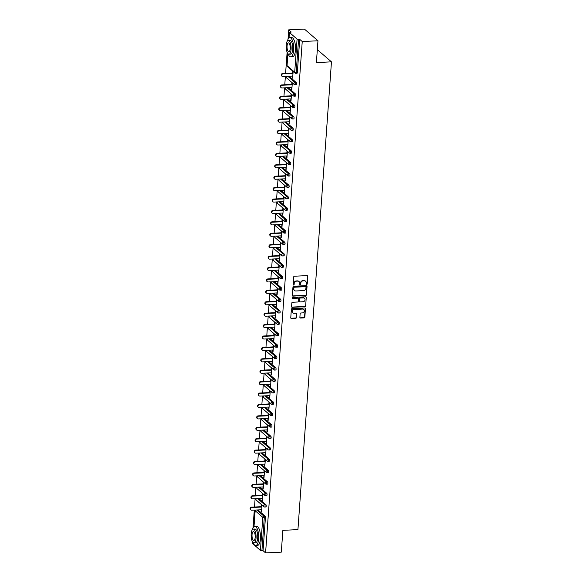 <?xml version="1.0" encoding="UTF-8"?>
<svg xmlns="http://www.w3.org/2000/svg" width="582" height="582" viewBox="0 0 582 582"><rect width="100%" height="100%" fill="white"/><g stroke="black" fill="none" stroke-linecap="round" stroke-linejoin="round"><path stroke-width="0.87" d="M306.699 284.452A0.531 0.466 130.8 0 0 307.223 283.929L307.769 276.297A0.757 0.669 130.8 0 0 307.121 275.613L294.441 276.224A0.757 0.669 130.8 0 0 293.684 276.974L293.139 284.605A0.531 0.466 130.8 0 0 294.121 284.562L294.194 283.572A2.415 2.139 130.8 0 1 296.609 281.164L297.671 281.113A2.415 2.139 130.8 0 1 299.759 283.303L299.686 284.292A0.531 0.466 130.8 0 0 300.145 284.773A0.531 0.466 130.8 0 0 300.676 284.242L300.741 283.259A2.415 2.139 130.8 0 1 303.164 280.851L304.219 280.8A2.415 2.139 130.8 0 1 306.307 282.99L306.241 283.98A0.531 0.466 130.8 0 0 306.699 284.452M306.278 284.205A0.531 0.466 130.8 0 0 306.954 283.696L307.5 276.064A0.757 0.669 130.8 0 0 307.405 275.664M293.175 284.838A0.531 0.466 130.8 0 0 293.852 284.329L294.194 283.572M299.73 284.518A0.531 0.466 130.8 0 0 300.407 284.009L300.741 283.259M299.883 317.365A0.757 0.669 130.8 0 0 300.53 318.048L304.088 317.874A0.757 0.669 130.8 0 0 304.844 317.125L305.455 308.649A0.757 0.669 130.8 0 0 304.801 307.965L292.12 308.576A0.757 0.669 130.8 0 0 291.364 309.326L290.76 317.801A0.757 0.669 130.8 0 0 291.407 318.485L295.707 318.281A0.757 0.669 130.8 0 0 296.464 317.525L296.725 313.902A0.757 0.669 130.8 0 0 296.071 313.218L293.939 313.32A2.015 1.79 130.8 0 1 294.216 309.478L302.56 309.071A2.015 1.79 130.8 0 1 302.284 312.912L300.894 312.985A0.757 0.669 130.8 0 0 300.137 313.734L299.883 317.365M287.908 53.646L287.05 65.635L294.703 72.248L297.082 39.103L289.429 32.497L291.247 32.039L288.716 29.857L304.43 29.1L317.954 40.776L316.397 62.58L331.464 61.852L297.933 529.62L282.867 530.34L281.302 552.143L265.581 552.9L302.24 41.533L299.708 39.35L298.566 39.401L296.187 72.546L297.337 72.488L299.708 39.35M317.954 40.776L302.24 41.533M305.688 295.54A0.757 0.669 130.8 0 0 306.445 294.79L307.056 286.315A0.757 0.669 130.8 0 0 306.401 285.631L293.721 286.242A0.757 0.669 130.8 0 0 292.964 286.991L292.36 295.467A0.757 0.669 130.8 0 0 293.008 296.151L305.419 295.307A0.757 0.669 130.8 0 0 306.176 294.557L306.787 286.082A0.757 0.669 130.8 0 0 306.692 285.682M306.256 297.482L305.645 305.957A0.757 0.669 130.8 0 1 304.888 306.707L292.208 307.318A0.757 0.669 130.8 0 1 291.56 306.634L291.815 303.011A0.757 0.669 130.8 0 1 292.571 302.254L297.715 302.007A0.757 0.669 130.8 0 0 298.471 301.258L298.646 298.85A0.757 0.669 130.8 0 0 297.991 298.166L292.637 298.428A0.531 0.466 130.8 0 1 292.71 297.417L305.601 296.798A0.757 0.669 130.8 0 1 306.256 297.482L305.645 305.957M331.464 61.852L317.939 50.176L317.277 50.205M297.082 39.103L298.566 39.401M265.581 552.9L263.057 550.717L260.423 550.47L252.792 543.61M252.312 541.442L252.086 540.925M253.01 527.976L254.29 510.101M254.516 507.024L255.112 498.687M255.331 495.609L255.927 487.279M256.145 484.202L256.749 475.865M256.968 472.788L257.564 464.451M257.782 461.373L258.379 453.036M258.604 449.959L259.201 441.629M259.419 438.552L260.016 430.214M260.241 427.137L260.838 418.8M261.056 415.723L261.653 407.393M261.878 404.308L262.475 395.978M262.693 392.901L263.29 384.564M263.508 381.486L264.112 373.149M264.33 370.072L264.926 361.742M265.145 358.665L265.748 350.328M265.967 347.25L266.563 338.913M266.782 335.836L267.378 327.499M267.604 324.421L268.2 316.091M268.418 313.014L269.015 304.677M269.24 301.6L269.837 293.263M270.055 290.185L270.652 281.855M270.877 278.771L271.474 270.441M271.692 267.364L272.289 259.026M272.507 255.949L273.111 247.612M273.329 244.535L273.926 236.205M274.144 233.127L274.74 224.79M274.966 221.713L275.562 213.376M275.781 210.298L276.377 201.961M276.603 198.884L277.199 190.554M277.418 187.477L278.014 179.14M278.24 176.062L278.836 167.725M279.054 164.648L279.651 156.318M279.869 153.233L280.473 144.903M280.691 141.826L281.288 133.489M281.506 130.412L282.103 122.075M282.328 118.997L282.925 110.667M283.143 107.59L283.74 99.253M283.965 96.175L284.562 87.838M284.78 84.761L285.376 76.424M285.602 73.347L287.115 52.242M288.039 39.285L288.716 29.857M292.368 76.089L292.244 77.843L292.673 77.821M292.244 77.843L292.644 78.192L293.132 71.433M292.724 71.077L292.586 73.012M257.921 509.927L265.101 516.132A1.149 0.407 87.2 0 1 265.428 517.58L264.286 517.631L261.907 550.768M263.057 550.717L265.428 517.58M297.337 72.488A1.149 0.407 87.2 0 1 296.987 73.288A1.149 0.407 87.2 0 1 296.849 73.237M258.735 498.512L265.923 504.718A1.149 0.407 87.2 0 1 266.25 506.165A1.149 0.407 87.2 0 1 265.901 506.966A1.149 0.407 87.2 0 1 265.763 506.907M259.557 487.105L266.738 493.303A1.149 0.407 87.2 0 1 267.065 494.751A1.149 0.407 87.2 0 1 266.716 495.551A1.149 0.407 87.2 0 1 266.585 495.5M260.372 475.69L267.56 481.889A1.149 0.407 87.2 0 1 267.887 483.336A1.149 0.407 87.2 0 1 267.538 484.144A1.149 0.407 87.2 0 1 267.4 484.086M261.194 464.276L268.375 470.482A1.149 0.407 87.2 0 1 268.702 471.929A1.149 0.407 87.2 0 1 268.353 472.729A1.149 0.407 87.2 0 1 268.222 472.671M262.009 452.861L269.197 459.067A1.149 0.407 87.2 0 1 269.524 460.515A1.149 0.407 87.2 0 1 269.168 461.315A1.149 0.407 87.2 0 1 269.037 461.264M262.831 441.454L270.012 447.653A1.149 0.407 87.2 0 1 270.339 449.1A1.149 0.407 87.2 0 1 269.99 449.901A1.149 0.407 87.2 0 1 269.852 449.85M263.646 430.04L270.834 436.238A1.149 0.407 87.2 0 1 271.161 437.686A1.149 0.407 87.2 0 1 270.805 438.493A1.149 0.407 87.2 0 1 270.674 438.435M264.468 418.625L271.649 424.831A1.149 0.407 87.2 0 1 271.976 426.279A1.149 0.407 87.2 0 1 271.627 427.079A1.149 0.407 87.2 0 1 271.488 427.021M265.283 407.211L272.463 413.416A1.149 0.407 87.2 0 1 272.791 414.864A1.149 0.407 87.2 0 1 272.441 415.664A1.149 0.407 87.2 0 1 272.311 415.613M266.105 395.804L273.285 402.002A1.149 0.407 87.2 0 1 273.613 403.45A1.149 0.407 87.2 0 1 273.264 404.25A1.149 0.407 87.2 0 1 273.125 404.199M266.92 384.389L274.1 390.595A1.149 0.407 87.2 0 1 274.428 392.042A1.149 0.407 87.2 0 1 274.078 392.843A1.149 0.407 87.2 0 1 273.947 392.785M267.735 372.975L274.922 379.18A1.149 0.407 87.2 0 1 275.25 380.628A1.149 0.407 87.2 0 1 274.9 381.428A1.149 0.407 87.2 0 1 274.762 381.37M268.557 361.567L275.737 367.766A1.149 0.407 87.2 0 1 276.064 369.214A1.149 0.407 87.2 0 1 275.715 370.014A1.149 0.407 87.2 0 1 275.584 369.963M269.371 350.153L276.559 356.351A1.149 0.407 87.2 0 1 276.887 357.799A1.149 0.407 87.2 0 1 276.537 358.607A1.149 0.407 87.2 0 1 276.399 358.548M270.193 338.739L277.374 344.944A1.149 0.407 87.2 0 1 277.701 346.392A1.149 0.407 87.2 0 1 277.352 347.192A1.149 0.407 87.2 0 1 277.221 347.134M271.008 327.324L278.196 333.53A1.149 0.407 87.2 0 1 278.523 334.977A1.149 0.407 87.2 0 1 278.167 335.778A1.149 0.407 87.2 0 1 278.036 335.727M271.83 315.917L279.011 322.115A1.149 0.407 87.2 0 1 279.338 323.563A1.149 0.407 87.2 0 1 278.989 324.363A1.149 0.407 87.2 0 1 278.851 324.312M272.645 304.502L279.826 310.701A1.149 0.407 87.2 0 1 280.153 312.148A1.149 0.407 87.2 0 1 279.804 312.956A1.149 0.407 87.2 0 1 279.673 312.898M273.467 293.088L280.648 299.293A1.149 0.407 87.2 0 1 280.975 300.741A1.149 0.407 87.2 0 1 280.626 301.541A1.149 0.407 87.2 0 1 280.488 301.483M274.282 281.673L281.462 287.879A1.149 0.407 87.2 0 1 281.79 289.327A1.149 0.407 87.2 0 1 281.441 290.127A1.149 0.407 87.2 0 1 281.31 290.076M275.097 270.266L282.285 276.465A1.149 0.407 87.2 0 1 282.612 277.912A1.149 0.407 87.2 0 1 282.263 278.713A1.149 0.407 87.2 0 1 282.125 278.662M275.919 258.852L283.099 265.057A1.149 0.407 87.2 0 1 283.427 266.505A1.149 0.407 87.2 0 1 283.078 267.305A1.149 0.407 87.2 0 1 282.947 267.247M276.734 247.437L283.921 253.643A1.149 0.407 87.2 0 1 284.249 255.091A1.149 0.407 87.2 0 1 283.9 255.891A1.149 0.407 87.2 0 1 283.761 255.84M277.556 236.03L284.736 242.228A1.149 0.407 87.2 0 1 285.064 243.676A1.149 0.407 87.2 0 1 284.714 244.476A1.149 0.407 87.2 0 1 284.583 244.425M278.371 224.616L285.558 230.814A1.149 0.407 87.2 0 1 285.886 232.262A1.149 0.407 87.2 0 1 285.529 233.069A1.149 0.407 87.2 0 1 285.398 233.011M279.193 213.201L286.373 219.407A1.149 0.407 87.2 0 1 286.7 220.854A1.149 0.407 87.2 0 1 286.351 221.655A1.149 0.407 87.2 0 1 286.213 221.597M280.007 201.787L287.195 207.992A1.149 0.407 87.2 0 1 287.515 209.44A1.149 0.407 87.2 0 1 287.166 210.24A1.149 0.407 87.2 0 1 287.035 210.189M280.83 190.379L288.01 196.578A1.149 0.407 87.2 0 1 288.337 198.025A1.149 0.407 87.2 0 1 287.988 198.826A1.149 0.407 87.2 0 1 287.85 198.775M281.644 178.965L288.825 185.163A1.149 0.407 87.2 0 1 289.152 186.611A1.149 0.407 87.2 0 1 288.803 187.419A1.149 0.407 87.2 0 1 288.672 187.36M282.459 167.551L289.647 173.756A1.149 0.407 87.2 0 1 289.974 175.204A1.149 0.407 87.2 0 1 289.625 176.004A1.149 0.407 87.2 0 1 289.487 175.946M283.281 156.136L290.462 162.342A1.149 0.407 87.2 0 1 290.789 163.789A1.149 0.407 87.2 0 1 290.44 164.59A1.149 0.407 87.2 0 1 290.309 164.539M284.096 144.729L291.284 150.927A1.149 0.407 87.2 0 1 291.611 152.375A1.149 0.407 87.2 0 1 291.262 153.175A1.149 0.407 87.2 0 1 291.124 153.124M284.918 133.314L292.099 139.52A1.149 0.407 87.2 0 1 292.426 140.968A1.149 0.407 87.2 0 1 292.077 141.768A1.149 0.407 87.2 0 1 291.946 141.71M285.733 121.9L292.921 128.105A1.149 0.407 87.2 0 1 293.248 129.553A1.149 0.407 87.2 0 1 292.892 130.353A1.149 0.407 87.2 0 1 292.761 130.303M286.555 110.493L293.735 116.691A1.149 0.407 87.2 0 1 294.063 118.139A1.149 0.407 87.2 0 1 293.714 118.939A1.149 0.407 87.2 0 1 293.575 118.888M287.37 99.078L294.557 105.277A1.149 0.407 87.2 0 1 294.885 106.724A1.149 0.407 87.2 0 1 294.528 107.532A1.149 0.407 87.2 0 1 294.397 107.474M288.192 87.664L295.372 93.869A1.149 0.407 87.2 0 1 295.7 95.317A1.149 0.407 87.2 0 1 295.35 96.117A1.149 0.407 87.2 0 1 295.212 96.059M289.007 76.249L296.187 82.455A1.149 0.407 87.2 0 1 296.514 83.903A1.149 0.407 87.2 0 1 296.165 84.703A1.149 0.407 87.2 0 1 296.034 84.652M291.546 87.504L291.829 89.606L292.317 82.84M291.909 82.491L291.771 84.426M290.731 98.918L291.015 101.013L291.495 94.255M291.087 93.906L290.949 95.841M289.916 110.325L290.192 112.428L290.68 105.669M290.273 105.32L290.134 107.248M289.094 121.74L289.378 123.842L289.858 117.077M289.458 116.727L289.312 118.663M288.279 133.154L288.556 135.257L289.043 128.491M288.636 128.142L288.497 130.077M287.457 144.569L287.741 146.664L288.221 139.906M287.821 139.556L287.683 141.484M286.642 155.976L286.919 158.078L287.406 151.32M286.999 150.971L286.861 152.899M285.82 167.39L286.104 169.493L286.584 162.727M286.184 162.378L286.046 164.313M285.005 178.805L285.282 180.9L285.769 174.142M285.362 173.792L285.224 175.728M284.183 190.212L284.467 192.315L284.954 185.556M284.547 185.207L284.409 187.135M283.369 201.627L283.652 203.729L284.132 196.971M283.725 196.614L283.587 198.549M282.554 213.041L282.83 215.144L283.318 208.378M282.91 208.029L282.772 209.964M281.732 224.456L282.015 226.551L282.496 219.792M282.088 219.443L281.95 221.378M280.917 235.863L281.193 237.965L281.681 231.207M281.273 230.858L281.135 232.785M280.095 247.277L280.378 249.38L280.859 242.614M280.459 242.265L280.32 244.2M279.28 258.692L279.556 260.794L280.044 254.028M279.636 253.679L279.498 255.614M278.458 270.106L278.742 272.201L279.222 265.443M278.822 265.094L278.683 267.022M277.643 281.513L277.92 283.616L278.407 276.857M278 276.508L277.861 278.436M276.821 292.928L277.105 295.03L277.592 288.265M277.185 287.915L277.047 289.851M276.006 304.342L276.283 306.438L276.77 299.679M276.363 299.33L276.224 301.265M275.191 315.75L275.468 317.852L275.955 311.094M275.548 310.744L275.41 312.672M274.369 327.164L274.653 329.267L275.133 322.508M274.726 322.152L274.588 324.087M273.555 338.579L273.831 340.681L274.318 333.915M273.911 333.566L273.773 335.501M272.732 349.993L273.016 352.088L273.496 345.33M273.096 344.981L272.958 346.916M271.918 361.4L272.194 363.503L272.682 356.744M272.274 356.395L272.136 358.323M271.096 372.815L271.379 374.917L271.859 368.151M271.459 367.802L271.321 369.737M270.281 384.229L270.557 386.332L271.045 379.566M270.637 379.217L270.499 381.152M269.459 395.644L269.742 397.739L270.23 390.98M269.822 390.631L269.684 392.559M268.644 407.051L268.92 409.153L269.408 402.395M269 402.046L268.862 403.973M267.822 418.465L268.106 420.568L268.593 413.802M268.186 413.453L268.047 415.388M267.007 429.88L267.291 431.975L267.771 425.216M267.364 424.867L267.225 426.802M266.192 441.287L266.469 443.389L266.956 436.631M266.549 436.282L266.411 438.21M265.37 452.701L265.654 454.804L266.134 448.045M265.734 447.689L265.588 449.624M264.555 464.116L264.832 466.218L265.319 459.453M264.912 459.103L264.774 461.039M263.733 475.53L264.017 477.626L264.497 470.867M264.097 470.518L263.959 472.453M262.918 486.938L263.195 489.04L263.682 482.282M263.275 481.932L263.137 483.86M262.096 498.352L262.38 500.455L262.86 493.689M262.46 493.34L262.322 495.275M261.282 509.767L261.558 511.869L262.046 505.103M261.638 504.754L261.5 506.689M291.422 89.257L291.858 89.235M290.607 100.664L291.036 100.642M289.785 112.079L290.222 112.057M288.97 123.493L289.4 123.471M288.148 134.9L288.585 134.886M287.333 146.315L287.763 146.293M286.519 157.729L286.948 157.707M285.697 169.144L286.133 169.122M284.882 180.551L285.311 180.529M284.06 191.965L284.496 191.944M283.245 203.38L283.674 203.358M282.423 214.794L282.859 214.773M281.608 226.202L282.037 226.18M280.786 237.616L281.222 237.594M279.971 249.031L280.4 249.009M279.156 260.438L279.586 260.423M278.334 271.852L278.763 271.83M277.519 283.267L277.949 283.245M276.697 294.681L277.134 294.659M275.883 306.088L276.312 306.067M275.06 317.503L275.497 317.481M274.246 328.917L274.675 328.895M273.424 340.325L273.86 340.31M272.609 351.739L273.038 351.717M271.787 363.153L272.223 363.132M270.972 374.568L271.401 374.546M270.157 385.975L270.586 385.961M269.335 397.39L269.772 397.368M268.52 408.804L268.949 408.782M267.698 420.219L268.135 420.197M266.883 431.626L267.313 431.604M266.061 443.04L266.498 443.018M265.247 454.455L265.676 454.433M264.424 465.862L264.861 465.847M263.61 477.276L264.039 477.255M262.795 488.691L263.224 488.669M261.973 500.105L262.409 500.084M261.158 511.513L261.587 511.498M305.492 281.157A2.415 2.139 130.8 0 0 303.95 280.568L304.219 280.8M300.472 283.027A2.415 2.139 130.8 0 1 302.895 280.619L303.95 280.568M298.944 281.477A2.415 2.139 130.8 0 0 297.402 280.88L297.671 281.113M293.925 283.339A2.415 2.139 130.8 0 1 296.34 280.931L297.402 280.88M292.455 295.867A0.757 0.669 130.8 0 0 292.739 295.918L305.419 295.307M306.008 287.152A0.531 0.466 130.8 0 0 305.557 286.671L294.427 287.21A0.531 0.466 130.8 0 0 293.895 287.734L293.823 288.781A2.415 2.139 130.8 0 0 295.911 290.971L303.52 290.6A2.415 2.139 130.8 0 0 305.936 288.192L306.008 287.152M305.703 286.693A0.531 0.466 130.8 0 0 305.281 286.439L305.557 286.671M294.368 290.374A2.415 2.139 130.8 0 1 293.554 288.541L293.626 287.501A0.531 0.466 130.8 0 1 294.15 286.977L305.281 286.439M291.655 307.034A0.757 0.669 130.8 0 0 291.938 307.085L304.619 306.474A0.757 0.669 130.8 0 0 305.375 305.725M298.282 298.217A0.757 0.669 130.8 0 0 297.722 297.933L292.637 298.428M303.055 301.752A2.015 1.79 130.8 0 0 303.324 297.911L300.385 298.049A0.757 0.669 130.8 0 0 299.628 298.806L299.461 301.207A0.757 0.669 130.8 0 0 300.108 301.891L303.055 301.752M304.364 298.195A2.015 1.79 130.8 0 0 303.055 297.678L303.324 297.911M299.555 301.607A0.757 0.669 130.8 0 1 299.184 300.974L299.359 298.573A0.757 0.669 130.8 0 1 300.116 297.817L303.055 297.678M305.987 297.249A0.757 0.669 130.8 0 0 305.892 296.849M303.6 309.355A2.015 1.79 130.8 0 0 302.291 308.838L302.56 309.071M292.63 312.803A2.015 1.79 130.8 0 1 293.946 309.246L302.291 308.838M290.855 318.201A0.757 0.669 130.8 0 0 291.138 318.252L295.438 318.041A0.757 0.669 130.8 0 0 296.194 317.292L296.449 313.669A0.757 0.669 130.8 0 0 296.362 313.269M299.97 317.757A0.757 0.669 130.8 0 0 300.261 317.808L303.819 317.641A0.757 0.669 130.8 0 0 304.575 316.892L305.179 308.416A0.757 0.669 130.8 0 0 305.092 308.016M282.648 73.492L283.056 73.841A1.419 1.259 130.8 0 0 282.03 76.271L281.623 75.922A1.419 1.259 -49.2 0 1 282.648 73.492L293.022 72.99M282.03 76.271A1.419 1.259 130.8 0 0 282.859 76.548L292.797 76.067M283.056 73.841L292.993 73.361M281.834 84.907L282.234 85.256A1.419 1.259 130.8 0 0 281.208 87.686L280.8 87.336A1.419 1.259 -49.2 0 1 281.834 84.907L292.2 84.405M281.208 87.686A1.419 1.259 130.8 0 0 282.044 87.962L291.982 87.482M282.234 85.256L292.179 84.776M281.011 96.314L281.419 96.663A1.419 1.259 130.8 0 0 280.393 99.093L279.986 98.744A1.419 1.259 -49.2 0 1 281.011 96.314L291.386 95.819M280.393 99.093A1.419 1.259 130.8 0 0 281.222 99.377L291.16 98.896M281.419 96.663L291.356 96.19M280.197 107.728L280.597 108.077A1.419 1.259 130.8 0 0 279.571 110.507L279.171 110.158A1.419 1.259 -49.2 0 1 280.197 107.728L290.563 107.226M279.571 110.507A1.419 1.259 130.8 0 0 280.408 110.784L290.345 110.304M280.597 108.077L290.542 107.597M279.375 119.143L279.782 119.492A1.419 1.259 130.8 0 0 278.756 121.922L278.349 121.573A1.419 1.259 -49.2 0 1 279.375 119.143L289.749 118.641M278.756 121.922A1.419 1.259 130.8 0 0 279.586 122.198L289.53 121.718M279.782 119.492L289.72 119.012M278.56 130.557L278.967 130.906A1.419 1.259 130.8 0 0 277.934 133.336L277.534 132.98A1.419 1.259 -49.2 0 1 278.56 130.557L288.927 130.055M277.934 133.336A1.419 1.259 130.8 0 0 278.771 133.613L288.708 133.132M278.967 130.906L288.905 130.426M288.075 53.828A9.61 3.419 -92.8 0 0 290.753 56.84A9.61 3.419 -92.8 0 0 293.67 50.161A9.61 3.419 -92.8 0 0 289.829 37.648A9.61 3.419 -92.8 0 0 287.45 40.907M290.753 56.84L292.542 56.76A9.61 3.419 -92.8 0 0 295.46 50.074A9.61 3.419 -92.8 0 0 291.618 37.561L289.829 37.648M288.301 40.413L289.952 40.333A6.919 2.459 87.2 0 1 292.724 49.346A6.919 2.459 87.2 0 1 290.622 54.155L288.97 54.235A6.919 2.459 -92.8 0 0 291.073 49.426A6.919 2.459 -92.8 0 0 288.301 40.413A6.919 2.459 -92.8 0 0 286.206 45.221A6.919 2.459 -92.8 0 0 288.97 54.235M290.207 48.677A4.46 1.586 -92.8 0 0 288.425 42.872A4.46 1.586 -92.8 0 0 287.072 45.971A4.46 1.586 -92.8 0 0 288.854 51.776A4.46 1.586 -92.8 0 0 290.207 48.677M253.046 542.511A9.61 3.419 -92.8 0 0 255.724 545.53A9.61 3.419 -92.8 0 0 258.641 538.852A9.61 3.419 -92.8 0 0 254.792 526.339A9.61 3.419 -92.8 0 0 252.421 529.598M255.724 545.53L257.513 545.443A9.61 3.419 -92.8 0 0 260.43 538.765A9.61 3.419 -92.8 0 0 256.589 526.252L254.792 526.339M253.272 529.103L254.923 529.023A6.919 2.459 87.2 0 1 257.695 538.037A6.919 2.459 87.2 0 1 255.593 542.846L253.941 542.926A6.919 2.459 -92.8 0 0 256.044 538.117A6.919 2.459 -92.8 0 0 253.272 529.103A6.919 2.459 -92.8 0 0 251.177 533.912A6.919 2.459 -92.8 0 0 253.941 542.926M255.178 537.368A4.46 1.586 -92.8 0 0 253.396 531.562A4.46 1.586 -92.8 0 0 252.042 534.662A4.46 1.586 -92.8 0 0 253.825 540.467A4.46 1.586 -92.8 0 0 255.178 537.368M277.738 141.964L278.145 142.314A1.419 1.259 130.8 0 0 277.119 144.743L276.712 144.394A1.419 1.259 -49.2 0 1 277.738 141.964L288.112 141.47M277.119 144.743A1.419 1.259 130.8 0 0 277.949 145.02L287.894 144.547M278.145 142.314L288.083 141.841M276.923 153.379L277.33 153.728A1.419 1.259 130.8 0 0 276.305 156.158L275.897 155.809A1.419 1.259 -49.2 0 1 276.923 153.379L287.297 152.877M276.305 156.158A1.419 1.259 130.8 0 0 277.134 156.434L287.072 155.954M277.33 153.728L287.268 153.248M276.101 164.793L276.508 165.143A1.419 1.259 130.8 0 0 275.482 167.572L275.075 167.223A1.419 1.259 -49.2 0 1 276.101 164.793L286.475 164.291M275.482 167.572A1.419 1.259 130.8 0 0 276.319 167.849L286.257 167.369M276.508 165.143L286.446 164.662M275.286 176.201L275.693 176.557A1.419 1.259 130.8 0 0 274.668 178.987L274.26 178.63A1.419 1.259 -49.2 0 1 275.286 176.201L285.66 175.706M274.668 178.987A1.419 1.259 130.8 0 0 275.497 179.263L285.435 178.783M275.693 176.557L285.631 176.077M274.471 187.615L274.871 187.964A1.419 1.259 130.8 0 0 273.846 190.394L273.438 190.045A1.419 1.259 -49.2 0 1 274.471 187.615L284.838 187.113M273.846 190.394A1.419 1.259 130.8 0 0 274.682 190.67L284.62 190.198M274.871 187.964L284.816 187.491M273.649 199.029L274.057 199.379A1.419 1.259 130.8 0 0 273.031 201.808L272.623 201.459A1.419 1.259 -49.2 0 1 273.649 199.029L284.023 198.527M273.031 201.808A1.419 1.259 130.8 0 0 273.86 202.085L283.798 201.605M274.057 199.379L283.994 198.898M272.834 210.444L273.234 210.793A1.419 1.259 130.8 0 0 272.209 213.223L271.809 212.874A1.419 1.259 -49.2 0 1 272.834 210.444L283.201 209.942M272.209 213.223A1.419 1.259 130.8 0 0 273.045 213.499L282.983 213.019M273.234 210.793L283.179 210.313M272.012 221.851L272.42 222.2A1.419 1.259 130.8 0 0 271.394 224.63L270.986 224.281A1.419 1.259 -49.2 0 1 272.012 221.851L282.386 221.356M271.394 224.63A1.419 1.259 130.8 0 0 272.223 224.914L282.168 224.434M272.42 222.2L282.357 221.727M271.197 233.266L271.605 233.615A1.419 1.259 130.8 0 0 270.572 236.045L270.172 235.695A1.419 1.259 -49.2 0 1 271.197 233.266L281.564 232.764M270.572 236.045A1.419 1.259 130.8 0 0 271.408 236.321L281.346 235.841M271.605 233.615L281.543 233.135M270.375 244.68L270.783 245.029A1.419 1.259 130.8 0 0 269.757 247.459L269.35 247.11A1.419 1.259 -49.2 0 1 270.375 244.68L280.75 244.178M269.757 247.459A1.419 1.259 130.8 0 0 270.586 247.736L280.531 247.255M270.783 245.029L280.72 244.549M269.561 256.087L269.968 256.444A1.419 1.259 130.8 0 0 268.942 258.874L268.535 258.517A1.419 1.259 -49.2 0 1 269.561 256.087L279.935 255.593M268.942 258.874A1.419 1.259 130.8 0 0 269.772 259.15L279.709 258.67M269.968 256.444L279.906 255.964M268.738 267.502L269.146 267.851A1.419 1.259 130.8 0 0 268.12 270.281L267.713 269.932A1.419 1.259 -49.2 0 1 268.738 267.502L279.113 267.007M268.12 270.281A1.419 1.259 130.8 0 0 268.949 270.557L278.894 270.084M269.146 267.851L279.084 267.378M267.924 278.916L268.331 279.265A1.419 1.259 130.8 0 0 267.305 281.695L266.898 281.346A1.419 1.259 -49.2 0 1 267.924 278.916L278.298 278.414M267.305 281.695A1.419 1.259 130.8 0 0 268.135 281.972L278.072 281.492M268.331 279.265L278.269 278.785M267.109 290.331L267.509 290.68A1.419 1.259 130.8 0 0 266.483 293.11L266.076 292.761A1.419 1.259 -49.2 0 1 267.109 290.331L277.476 289.829M266.483 293.11A1.419 1.259 130.8 0 0 267.32 293.386L277.258 292.906M267.509 290.68L277.454 290.2M266.287 301.738L266.694 302.094A1.419 1.259 130.8 0 0 265.668 304.524L265.261 304.168A1.419 1.259 -49.2 0 1 266.287 301.738L276.661 301.243M265.668 304.524A1.419 1.259 130.8 0 0 266.498 304.801L276.435 304.321M266.694 302.094L276.632 301.614M265.472 313.152L265.872 313.502A1.419 1.259 130.8 0 0 264.846 315.931L264.446 315.582A1.419 1.259 -49.2 0 1 265.472 313.152L275.839 312.65M264.846 315.931A1.419 1.259 130.8 0 0 265.683 316.208L275.621 315.735M265.872 313.502L275.817 313.029M264.65 324.567L265.057 324.916A1.419 1.259 130.8 0 0 264.032 327.346L263.624 326.997A1.419 1.259 -49.2 0 1 264.65 324.567L275.024 324.065M264.032 327.346A1.419 1.259 130.8 0 0 264.861 327.622L274.799 327.142M265.057 324.916L274.995 324.436M263.835 335.981L264.235 336.331A1.419 1.259 130.8 0 0 263.21 338.76L262.809 338.411A1.419 1.259 -49.2 0 1 263.835 335.981L274.202 335.479M263.21 338.76A1.419 1.259 130.8 0 0 264.046 339.037L273.984 338.557M264.235 336.331L274.18 335.85M263.013 347.389L263.42 347.738A1.419 1.259 130.8 0 0 262.395 350.168L261.987 349.818A1.419 1.259 -49.2 0 1 263.013 347.389L273.387 346.894M262.395 350.168A1.419 1.259 130.8 0 0 263.224 350.451L273.169 349.971M263.42 347.738L273.358 347.265M262.198 358.803L262.606 359.152A1.419 1.259 130.8 0 0 261.573 361.582L261.173 361.233A1.419 1.259 -49.2 0 1 262.198 358.803L272.565 358.301M261.573 361.582A1.419 1.259 130.8 0 0 262.409 361.858L272.347 361.378M262.606 359.152L272.543 358.672M261.376 370.217L261.784 370.567A1.419 1.259 130.8 0 0 260.758 372.997L260.35 372.647A1.419 1.259 -49.2 0 1 261.376 370.217L271.75 369.716M260.758 372.997A1.419 1.259 130.8 0 0 261.587 373.273L271.532 372.793M261.784 370.567L271.721 370.087M260.561 381.625L260.969 381.981A1.419 1.259 130.8 0 0 259.943 384.411L259.536 384.055A1.419 1.259 -49.2 0 1 260.561 381.625L270.936 381.13M259.943 384.411A1.419 1.259 130.8 0 0 260.772 384.687L270.71 384.207M260.969 381.981L270.906 381.501M259.739 393.039L260.147 393.388A1.419 1.259 130.8 0 0 259.121 395.818L258.714 395.469A1.419 1.259 -49.2 0 1 259.739 393.039L270.113 392.544M259.121 395.818A1.419 1.259 130.8 0 0 259.958 396.095L269.895 395.622M260.147 393.388L270.084 392.915M258.925 404.454L259.332 404.803A1.419 1.259 130.8 0 0 258.306 407.233L257.899 406.883A1.419 1.259 -49.2 0 1 258.925 404.454L269.299 403.952M258.306 407.233A1.419 1.259 130.8 0 0 259.135 407.509L269.073 407.029M259.332 404.803L269.27 404.323M258.11 415.868L258.51 416.217A1.419 1.259 130.8 0 0 257.484 418.647L257.077 418.298A1.419 1.259 -49.2 0 1 258.11 415.868L268.477 415.366M257.484 418.647A1.419 1.259 130.8 0 0 258.321 418.924L268.258 418.443M258.51 416.217L268.455 415.737M257.288 427.275L257.695 427.632A1.419 1.259 130.8 0 0 256.669 430.062L256.262 429.705A1.419 1.259 -49.2 0 1 257.288 427.275L267.662 426.781M256.669 430.062A1.419 1.259 130.8 0 0 257.499 430.338L267.436 429.858M257.695 427.632L267.633 427.152M256.473 438.69L256.873 439.039A1.419 1.259 130.8 0 0 255.847 441.469L255.447 441.12A1.419 1.259 -49.2 0 1 256.473 438.69L266.84 438.188M255.847 441.469A1.419 1.259 130.8 0 0 256.684 441.745L266.621 441.272M256.873 439.039L266.818 438.559M255.651 450.104L256.058 450.453A1.419 1.259 130.8 0 0 255.032 452.883L254.625 452.534A1.419 1.259 -49.2 0 1 255.651 450.104L266.025 449.602M255.032 452.883A1.419 1.259 130.8 0 0 255.862 453.16L265.807 452.68M256.058 450.453L265.996 449.973M254.836 461.519L255.243 461.868A1.419 1.259 130.8 0 0 254.21 464.298L253.81 463.949A1.419 1.259 -49.2 0 1 254.836 461.519L265.203 461.017M254.21 464.298A1.419 1.259 130.8 0 0 255.047 464.574L264.985 464.094M255.243 461.868L265.181 461.388M254.014 472.926L254.421 473.275A1.419 1.259 130.8 0 0 253.396 475.705L252.988 475.356A1.419 1.259 -49.2 0 1 254.014 472.926L264.388 472.431M253.396 475.705A1.419 1.259 130.8 0 0 254.225 475.989L264.17 475.509M254.421 473.275L264.359 472.802M253.199 484.34L253.607 484.69A1.419 1.259 130.8 0 0 252.581 487.119L252.173 486.77A1.419 1.259 -49.2 0 1 253.199 484.34L263.573 483.838M252.581 487.119A1.419 1.259 130.8 0 0 253.41 487.396L263.348 486.916M253.607 484.69L263.544 484.209M252.377 495.755L252.784 496.104A1.419 1.259 130.8 0 0 251.759 498.534L251.351 498.185A1.419 1.259 -49.2 0 1 252.377 495.755L262.751 495.253M251.759 498.534A1.419 1.259 130.8 0 0 252.595 498.81L262.533 498.33M252.784 496.104L262.722 495.624M251.562 507.162L251.97 507.519A1.419 1.259 130.8 0 0 250.944 509.948L250.536 509.592A1.419 1.259 -49.2 0 1 251.562 507.162L261.936 506.667M250.944 509.948A1.419 1.259 130.8 0 0 251.773 510.225L261.711 509.745M251.97 507.519L261.907 507.038M289.429 32.497L289.036 37.954M287.072 65.38L287.05 65.635A1.149 1.018 130.8 0 0 287.377 66.457L295.03 73.07A1.149 1.018 130.8 0 0 295.7 73.288A1.149 0.407 87.2 0 0 295.838 73.347A1.149 0.407 87.2 0 0 296.187 72.546L294.703 72.248A1.149 1.018 130.8 0 0 295.03 73.07A1.149 1.149 0 0 0 295.838 73.347L296.987 73.288M260.423 550.47L262.802 517.333L255.149 510.727L254.007 526.645M252.879 542.337L252.77 543.864M255.418 510.05A1.149 1.018 -49.2 0 0 255.149 510.727L255.2 510.45M256.771 509.985L263.959 516.183A1.149 0.407 -92.8 0 1 264.286 517.631L262.802 517.333A1.149 1.018 -49.2 0 1 263.959 516.183L265.101 516.132M287.857 76.307L295.045 82.513L296.187 82.455M295.372 83.961A1.149 0.407 -92.8 0 0 295.045 82.513A1.149 1.018 -49.2 0 0 293.888 83.655A1.149 1.018 130.8 0 0 294.885 84.703A1.149 0.407 87.2 0 0 295.016 84.761A1.149 0.407 87.2 0 0 295.372 83.961M286.337 76.38A1.149 1.149 0 0 0 286.555 77.872A1.149 1.018 130.8 0 1 286.235 77.05A1.149 1.018 -49.2 0 1 286.504 76.373M287.042 87.722L294.223 93.92L295.372 93.869M286.22 99.129L293.408 105.335L294.557 105.277M285.406 110.544L292.586 116.749L293.735 116.691M284.583 121.958L291.771 128.156L292.921 128.105M283.769 133.373L290.949 139.571L292.099 139.52M282.954 144.78L290.134 150.985L291.284 150.927M282.132 156.194L289.312 162.4L290.462 162.342M281.317 167.609L288.497 173.807L289.647 173.756M280.495 179.023L287.683 185.221L288.825 185.163M279.68 190.43L286.861 196.636L288.01 196.578M278.858 201.845L286.046 208.05L287.195 207.992M278.043 213.259L285.224 219.458L286.373 219.407M277.221 224.667L284.409 230.872L285.558 230.814M276.406 236.081L283.587 242.287L284.736 242.228M275.592 247.495L282.772 253.694L283.921 253.643M274.769 258.91L281.95 265.108L283.099 265.057M273.955 270.317L281.135 276.523L282.285 276.465M273.133 281.732L280.32 287.937L281.462 287.879M272.318 293.146L279.498 299.344L280.648 299.293M271.496 304.561L278.683 310.759L279.826 310.701M270.681 315.968L277.861 322.173L279.011 322.115M269.859 327.382L277.047 333.588L278.196 333.53M269.044 338.797L276.224 344.995L277.374 344.944M268.222 350.204L275.41 356.41L276.559 356.351M267.407 361.618L274.588 367.824L275.737 367.766M266.592 373.033L273.773 379.231L274.922 379.18M265.77 384.447L272.958 390.646L274.1 390.595M264.956 395.855L272.136 402.06L273.285 402.002M264.133 407.269L271.321 413.475L272.463 413.416M263.319 418.684L270.499 424.882L271.649 424.831M262.497 430.098L269.684 436.296L270.834 436.238M261.682 441.505L268.862 447.711L270.012 447.653M260.86 452.92L268.047 459.125L269.197 459.067M260.045 464.334L267.225 470.532L268.375 470.482M259.23 475.741L266.411 481.947L267.56 481.889M258.408 487.156L265.596 493.361L266.738 493.303M257.593 498.57L264.774 504.769L265.923 504.718M294.55 95.368A1.149 0.407 -92.8 0 0 294.223 93.92A1.149 1.018 -49.2 0 0 293.066 95.07A1.149 1.018 130.8 0 0 294.07 96.117A1.149 0.407 87.2 0 0 294.201 96.168A1.149 0.407 87.2 0 0 294.55 95.368M285.515 87.795A1.149 1.149 0 0 0 285.74 89.286A1.149 1.018 130.8 0 1 285.413 88.464A1.149 1.018 -49.2 0 1 285.682 87.787M293.735 106.782A1.149 0.407 -92.8 0 0 293.408 105.335A1.149 1.018 -49.2 0 0 292.251 106.484A1.149 1.018 130.8 0 0 293.248 107.532A1.149 0.407 87.2 0 0 293.386 107.583A1.149 0.407 87.2 0 0 293.735 106.782M284.7 99.209A1.149 1.149 0 0 0 284.918 100.693A1.149 1.018 130.8 0 1 284.598 99.878A1.149 1.018 -49.2 0 1 284.867 99.195M292.913 118.197A1.149 0.407 -92.8 0 0 292.586 116.749A1.149 1.018 -49.2 0 0 291.429 117.899A1.149 1.018 130.8 0 0 292.433 118.939A1.149 0.407 87.2 0 0 292.564 118.997A1.149 0.407 87.2 0 0 292.913 118.197M283.878 110.616A1.149 1.149 0 0 0 284.103 112.108A1.149 1.018 130.8 0 1 283.776 111.286A1.149 1.018 -49.2 0 1 284.045 110.609M292.099 129.604A1.149 0.407 -92.8 0 0 291.771 128.156A1.149 1.018 -49.2 0 0 290.614 129.306A1.149 1.018 130.8 0 0 291.611 130.353A1.149 0.407 87.2 0 0 291.749 130.412A1.149 0.407 87.2 0 0 292.099 129.604M283.063 122.031A1.149 1.149 0 0 0 283.281 123.522A1.149 1.018 130.8 0 1 282.961 122.7A1.149 1.018 -49.2 0 1 283.23 122.024M291.276 141.019A1.149 0.407 -92.8 0 0 290.949 139.571A1.149 1.018 -49.2 0 0 289.8 140.72A1.149 1.018 130.8 0 0 290.796 141.768A1.149 0.407 87.2 0 0 290.927 141.819A1.149 0.407 87.2 0 0 291.276 141.019M282.248 133.445A1.149 1.149 0 0 0 282.466 134.937A1.149 1.018 130.8 0 1 282.139 134.115A1.149 1.018 -49.2 0 1 282.408 133.438M290.462 152.433A1.149 0.407 -92.8 0 0 290.134 150.985A1.149 1.018 -49.2 0 0 288.978 152.135A1.149 1.018 130.8 0 0 289.974 153.182A1.149 0.407 87.2 0 0 290.112 153.233A1.149 0.407 87.2 0 0 290.462 152.433M281.426 144.853A1.149 1.149 0 0 0 281.644 146.344A1.149 1.018 130.8 0 1 281.324 145.522A1.149 1.018 -49.2 0 1 281.593 144.845M289.64 163.848A1.149 0.407 -92.8 0 0 289.312 162.4A1.149 1.018 -49.2 0 0 288.163 163.549A1.149 1.018 130.8 0 0 289.159 164.59A1.149 0.407 87.2 0 0 289.29 164.648A1.149 0.407 87.2 0 0 289.64 163.848M280.611 156.267A1.149 1.149 0 0 0 280.83 157.758A1.149 1.018 130.8 0 1 280.509 156.936A1.149 1.018 -49.2 0 1 280.779 156.26M288.825 175.255A1.149 0.407 -92.8 0 0 288.497 173.807A1.149 1.018 -49.2 0 0 287.341 174.956A1.149 1.018 130.8 0 0 288.337 176.004A1.149 0.407 87.2 0 0 288.476 176.055A1.149 0.407 87.2 0 0 288.825 175.255M279.789 167.681A1.149 1.149 0 0 0 280.015 169.173A1.149 1.018 130.8 0 1 279.687 168.351A1.149 1.018 -49.2 0 1 279.957 167.674M288.01 186.669A1.149 0.407 -92.8 0 0 287.683 185.221A1.149 1.018 -49.2 0 0 286.526 186.371A1.149 1.018 130.8 0 0 287.523 187.419A1.149 0.407 87.2 0 0 287.654 187.469A1.149 0.407 87.2 0 0 288.01 186.669M278.974 179.096A1.149 1.149 0 0 0 279.193 180.58A1.149 1.018 130.8 0 1 278.873 179.765A1.149 1.018 -49.2 0 1 279.142 179.089M287.188 198.084A1.149 0.407 -92.8 0 0 286.861 196.636A1.149 1.018 -49.2 0 0 285.704 197.785A1.149 1.018 130.8 0 0 286.708 198.826A1.149 0.407 87.2 0 0 286.839 198.884A1.149 0.407 87.2 0 0 287.188 198.084M278.152 190.503A1.149 1.149 0 0 0 278.378 191.995A1.149 1.018 130.8 0 1 278.05 191.172A1.149 1.018 -49.2 0 1 278.32 190.496M286.373 209.498A1.149 0.407 -92.8 0 0 286.046 208.05A1.149 1.018 -49.2 0 0 284.889 209.193A1.149 1.018 130.8 0 0 285.886 210.24A1.149 0.407 87.2 0 0 286.024 210.298A1.149 0.407 87.2 0 0 286.373 209.498M277.338 201.918A1.149 1.149 0 0 0 277.556 203.409A1.149 1.018 130.8 0 1 277.236 202.587A1.149 1.018 -49.2 0 1 277.505 201.91M285.551 220.905A1.149 0.407 -92.8 0 0 285.224 219.458A1.149 1.018 -49.2 0 0 284.067 220.607A1.149 1.018 130.8 0 0 285.071 221.655A1.149 0.407 87.2 0 0 285.202 221.706A1.149 0.407 87.2 0 0 285.551 220.905M276.515 213.332A1.149 1.149 0 0 0 276.741 214.823A1.149 1.018 130.8 0 1 276.414 214.001A1.149 1.018 -49.2 0 1 276.683 213.325M284.736 232.32A1.149 0.407 -92.8 0 0 284.409 230.872A1.149 1.018 -49.2 0 0 283.252 232.022A1.149 1.018 130.8 0 0 284.249 233.069A1.149 0.407 87.2 0 0 284.387 233.12A1.149 0.407 87.2 0 0 284.736 232.32M275.701 224.747A1.149 1.149 0 0 0 275.919 226.231A1.149 1.018 130.8 0 1 275.599 225.416A1.149 1.018 -49.2 0 1 275.868 224.732M283.914 243.734A1.149 0.407 -92.8 0 0 283.587 242.287A1.149 1.018 -49.2 0 0 282.437 243.436A1.149 1.018 130.8 0 0 283.434 244.476A1.149 0.407 87.2 0 0 283.565 244.535A1.149 0.407 87.2 0 0 283.914 243.734M274.886 236.154A1.149 1.149 0 0 0 275.104 237.645A1.149 1.018 130.8 0 1 274.777 236.823A1.149 1.018 -49.2 0 1 275.046 236.147M283.099 255.142A1.149 0.407 -92.8 0 0 282.772 253.694A1.149 1.018 -49.2 0 0 281.615 254.843A1.149 1.018 130.8 0 0 282.612 255.891A1.149 0.407 87.2 0 0 282.75 255.949A1.149 0.407 87.2 0 0 283.099 255.142M274.064 247.568A1.149 1.149 0 0 0 274.282 249.06A1.149 1.018 130.8 0 1 273.962 248.238A1.149 1.018 -49.2 0 1 274.231 247.561M282.277 266.556A1.149 0.407 -92.8 0 0 281.95 265.108A1.149 1.018 -49.2 0 0 280.8 266.258A1.149 1.018 130.8 0 0 281.797 267.305A1.149 0.407 87.2 0 0 281.928 267.356A1.149 0.407 87.2 0 0 282.277 266.556M273.249 258.983A1.149 1.149 0 0 0 273.467 260.474A1.149 1.018 130.8 0 1 273.147 259.652A1.149 1.018 -49.2 0 1 273.416 258.975M281.462 277.97A1.149 0.407 -92.8 0 0 281.135 276.523A1.149 1.018 -49.2 0 0 279.978 277.672A1.149 1.018 130.8 0 0 280.975 278.72A1.149 0.407 87.2 0 0 281.113 278.771A1.149 0.407 87.2 0 0 281.462 277.97M272.427 270.39A1.149 1.149 0 0 0 272.645 271.881A1.149 1.018 130.8 0 1 272.325 271.059A1.149 1.018 -49.2 0 1 272.594 270.383M280.648 289.385A1.149 0.407 -92.8 0 0 280.32 287.937A1.149 1.018 -49.2 0 0 279.164 289.087A1.149 1.018 130.8 0 0 280.16 290.127A1.149 0.407 87.2 0 0 280.291 290.185A1.149 0.407 87.2 0 0 280.648 289.385M271.612 281.804A1.149 1.149 0 0 0 271.83 283.296A1.149 1.018 130.8 0 1 271.51 282.474A1.149 1.018 -49.2 0 1 271.779 281.797M279.826 300.792A1.149 0.407 -92.8 0 0 279.498 299.344A1.149 1.018 -49.2 0 0 278.342 300.494A1.149 1.018 130.8 0 0 279.338 301.541A1.149 0.407 87.2 0 0 279.476 301.592A1.149 0.407 87.2 0 0 279.826 300.792M270.79 293.219A1.149 1.149 0 0 0 271.016 294.71A1.149 1.018 130.8 0 1 270.688 293.888A1.149 1.018 -49.2 0 1 270.957 293.212M279.011 312.207A1.149 0.407 -92.8 0 0 278.683 310.759A1.149 1.018 -49.2 0 0 277.527 311.908A1.149 1.018 130.8 0 0 278.523 312.956A1.149 0.407 87.2 0 0 278.654 313.007A1.149 0.407 87.2 0 0 279.011 312.207M269.975 304.633A1.149 1.149 0 0 0 270.193 306.117A1.149 1.018 130.8 0 1 269.873 305.303A1.149 1.018 -49.2 0 1 270.143 304.626M278.189 323.621A1.149 0.407 -92.8 0 0 277.861 322.173A1.149 1.018 -49.2 0 0 276.705 323.323A1.149 1.018 130.8 0 0 277.709 324.363A1.149 0.407 87.2 0 0 277.84 324.421A1.149 0.407 87.2 0 0 278.189 323.621M269.153 316.041A1.149 1.149 0 0 0 269.379 317.532A1.149 1.018 130.8 0 1 269.051 316.71A1.149 1.018 -49.2 0 1 269.32 316.033M277.374 335.036A1.149 0.407 -92.8 0 0 277.047 333.588A1.149 1.018 -49.2 0 0 275.89 334.73A1.149 1.018 130.8 0 0 276.887 335.778A1.149 0.407 87.2 0 0 277.025 335.836A1.149 0.407 87.2 0 0 277.374 335.036M268.338 327.455A1.149 1.149 0 0 0 268.557 328.946A1.149 1.018 130.8 0 1 268.237 328.124A1.149 1.018 -49.2 0 1 268.506 327.448M276.552 346.443A1.149 0.407 -92.8 0 0 276.224 344.995A1.149 1.018 -49.2 0 0 275.075 346.145A1.149 1.018 130.8 0 0 276.072 347.192A1.149 0.407 87.2 0 0 276.203 347.243A1.149 0.407 87.2 0 0 276.552 346.443M267.524 338.87A1.149 1.149 0 0 0 267.742 340.361A1.149 1.018 130.8 0 1 267.414 339.539A1.149 1.018 -49.2 0 1 267.684 338.862M275.737 357.857A1.149 0.407 -92.8 0 0 275.41 356.41A1.149 1.018 -49.2 0 0 274.253 357.559A1.149 1.018 130.8 0 0 275.25 358.607A1.149 0.407 87.2 0 0 275.388 358.658A1.149 0.407 87.2 0 0 275.737 357.857M266.702 350.284A1.149 1.149 0 0 0 266.92 351.768A1.149 1.018 130.8 0 1 266.6 350.953A1.149 1.018 -49.2 0 1 266.869 350.269M274.915 369.272A1.149 0.407 -92.8 0 0 274.588 367.824A1.149 1.018 -49.2 0 0 273.438 368.973A1.149 1.018 130.8 0 0 274.435 370.014A1.149 0.407 87.2 0 0 274.566 370.072A1.149 0.407 87.2 0 0 274.915 369.272M265.887 361.691A1.149 1.149 0 0 0 266.105 363.183A1.149 1.018 130.8 0 1 265.785 362.36A1.149 1.018 -49.2 0 1 266.054 361.684M274.1 380.679A1.149 0.407 -92.8 0 0 273.773 379.231A1.149 1.018 -49.2 0 0 272.616 380.381A1.149 1.018 130.8 0 0 273.613 381.428A1.149 0.407 87.2 0 0 273.751 381.486A1.149 0.407 87.2 0 0 274.1 380.679M265.065 373.106A1.149 1.149 0 0 0 265.283 374.597A1.149 1.018 130.8 0 1 264.963 373.775A1.149 1.018 -49.2 0 1 265.232 373.098M273.278 392.093A1.149 0.407 -92.8 0 0 272.958 390.646A1.149 1.018 -49.2 0 0 271.801 391.795A1.149 1.018 130.8 0 0 272.798 392.843A1.149 0.407 87.2 0 0 272.929 392.894A1.149 0.407 87.2 0 0 273.278 392.093M264.25 384.52A1.149 1.149 0 0 0 264.468 386.012A1.149 1.018 130.8 0 1 264.148 385.189A1.149 1.018 -49.2 0 1 264.417 384.513M272.463 403.508A1.149 0.407 -92.8 0 0 272.136 402.06A1.149 1.018 -49.2 0 0 270.979 403.21A1.149 1.018 130.8 0 0 271.976 404.257A1.149 0.407 87.2 0 0 272.114 404.308A1.149 0.407 87.2 0 0 272.463 403.508M263.428 395.927A1.149 1.149 0 0 0 263.653 397.419A1.149 1.018 130.8 0 1 263.326 396.597A1.149 1.018 -49.2 0 1 263.595 395.92M271.649 414.922A1.149 0.407 -92.8 0 0 271.321 413.475A1.149 1.018 -49.2 0 0 270.164 414.624A1.149 1.018 130.8 0 0 271.161 415.664A1.149 0.407 87.2 0 0 271.292 415.723A1.149 0.407 87.2 0 0 271.649 414.922M262.613 407.342A1.149 1.149 0 0 0 262.831 408.833A1.149 1.018 130.8 0 1 262.511 408.011A1.149 1.018 -49.2 0 1 262.78 407.335M270.826 426.33A1.149 0.407 -92.8 0 0 270.499 424.882A1.149 1.018 -49.2 0 0 269.342 426.031A1.149 1.018 130.8 0 0 270.346 427.079A1.149 0.407 87.2 0 0 270.477 427.13A1.149 0.407 87.2 0 0 270.826 426.33M261.791 418.756A1.149 1.149 0 0 0 262.016 420.248A1.149 1.018 130.8 0 1 261.689 419.426A1.149 1.018 -49.2 0 1 261.958 418.749M270.012 437.744A1.149 0.407 -92.8 0 0 269.684 436.296A1.149 1.018 -49.2 0 0 268.528 437.446A1.149 1.018 130.8 0 0 269.524 438.493A1.149 0.407 87.2 0 0 269.662 438.544A1.149 0.407 87.2 0 0 270.012 437.744M260.976 430.171A1.149 1.149 0 0 0 261.194 431.655A1.149 1.018 130.8 0 1 260.874 430.84A1.149 1.018 -49.2 0 1 261.143 430.163M269.19 449.159A1.149 0.407 -92.8 0 0 268.862 447.711A1.149 1.018 -49.2 0 0 267.713 448.86A1.149 1.018 130.8 0 0 268.709 449.901A1.149 0.407 87.2 0 0 268.84 449.959A1.149 0.407 87.2 0 0 269.19 449.159M260.154 441.578A1.149 1.149 0 0 0 260.38 443.069A1.149 1.018 130.8 0 1 260.052 442.247A1.149 1.018 -49.2 0 1 260.321 441.571M268.375 460.566A1.149 0.407 -92.8 0 0 268.047 459.125A1.149 1.018 -49.2 0 0 266.891 460.267A1.149 1.018 130.8 0 0 267.887 461.315A1.149 0.407 87.2 0 0 268.026 461.373A1.149 0.407 87.2 0 0 268.375 460.566M259.339 452.992A1.149 1.149 0 0 0 259.557 454.484A1.149 1.018 130.8 0 1 259.237 453.662A1.149 1.018 -49.2 0 1 259.507 452.985M267.553 471.98A1.149 0.407 -92.8 0 0 267.225 470.532A1.149 1.018 -49.2 0 0 266.076 471.682A1.149 1.018 130.8 0 0 267.073 472.729A1.149 0.407 87.2 0 0 267.203 472.78A1.149 0.407 87.2 0 0 267.553 471.98M258.524 464.407A1.149 1.149 0 0 0 258.743 465.898A1.149 1.018 130.8 0 1 258.415 465.076A1.149 1.018 -49.2 0 1 258.684 464.4M266.738 483.395A1.149 0.407 -92.8 0 0 266.411 481.947A1.149 1.018 -49.2 0 0 265.254 483.096A1.149 1.018 130.8 0 0 266.25 484.144A1.149 0.407 87.2 0 0 266.389 484.195A1.149 0.407 87.2 0 0 266.738 483.395M257.702 475.821A1.149 1.149 0 0 0 257.921 477.305A1.149 1.018 130.8 0 1 257.6 476.491A1.149 1.018 -49.2 0 1 257.87 475.807M265.916 494.809A1.149 0.407 -92.8 0 0 265.596 493.361A1.149 1.018 -49.2 0 0 264.439 494.511A1.149 1.018 130.8 0 0 265.436 495.551A1.149 0.407 87.2 0 0 265.567 495.609A1.149 0.407 87.2 0 0 265.916 494.809M256.888 487.229A1.149 1.149 0 0 0 257.106 488.72A1.149 1.018 130.8 0 1 256.786 487.898A1.149 1.018 -49.2 0 1 257.055 487.221M265.101 506.216A1.149 0.407 -92.8 0 0 264.774 504.769A1.149 1.018 -49.2 0 0 263.617 505.918A1.149 1.018 130.8 0 0 264.614 506.966A1.149 0.407 87.2 0 0 264.752 507.024A1.149 0.407 87.2 0 0 265.101 506.216M256.065 498.643A1.149 1.149 0 0 0 256.291 500.134A1.149 1.018 130.8 0 1 255.964 499.312A1.149 1.018 -49.2 0 1 256.233 498.636M289.356 32.366L288.948 38.026M287.835 53.559L286.977 65.504A1.149 1.149 0 0 0 287.377 66.457M255.251 510.058A1.149 1.149 0 0 0 255.076 510.589L253.919 526.717M252.806 542.242L252.697 543.734M286.555 77.872L294.208 84.477A1.149 1.149 0 0 0 295.016 84.761L296.165 84.703M285.74 89.286L293.393 95.892A1.149 1.149 0 0 0 294.201 96.168L295.35 96.117M284.918 100.693L292.571 107.306A1.149 1.149 0 0 0 293.386 107.583L294.528 107.532M284.103 112.108L291.757 118.721A1.149 1.149 0 0 0 292.564 118.997L293.714 118.939M283.281 123.522L290.935 130.128A1.149 1.149 0 0 0 291.749 130.412L292.892 130.353M282.466 134.937L290.12 141.542A1.149 1.149 0 0 0 290.927 141.819L292.077 141.768M281.644 146.344L289.305 152.957A1.149 1.149 0 0 0 290.112 153.233L291.262 153.175M280.83 157.758L288.483 164.364A1.149 1.149 0 0 0 289.29 164.648L290.44 164.59M280.015 169.173L287.668 175.779A1.149 1.149 0 0 0 288.476 176.055L289.625 176.004M279.193 180.58L286.846 187.193A1.149 1.149 0 0 0 287.654 187.469L288.803 187.419M278.378 191.995L286.031 198.608A1.149 1.149 0 0 0 286.839 198.884L287.988 198.826M277.556 203.409L285.209 210.015A1.149 1.149 0 0 0 286.024 210.298L287.166 210.24M276.741 214.823L284.394 221.429A1.149 1.149 0 0 0 285.202 221.706L286.351 221.655M275.919 226.231L283.572 232.844A1.149 1.149 0 0 0 284.387 233.12L285.529 233.069M275.104 237.645L282.757 244.258A1.149 1.149 0 0 0 283.565 244.535L284.714 244.476M274.282 249.06L281.943 255.665A1.149 1.149 0 0 0 282.75 255.949L283.9 255.891M273.467 260.474L281.121 267.08A1.149 1.149 0 0 0 281.928 267.356L283.078 267.305M272.645 271.881L280.306 278.494A1.149 1.149 0 0 0 281.113 278.771L282.263 278.713M271.83 283.296L279.484 289.901A1.149 1.149 0 0 0 280.291 290.185L281.441 290.127M271.016 294.71L278.669 301.316A1.149 1.149 0 0 0 279.476 301.592L280.626 301.541M270.193 306.117L277.847 312.73A1.149 1.149 0 0 0 278.654 313.007L279.804 312.956M269.379 317.532L277.032 324.145A1.149 1.149 0 0 0 277.84 324.421L278.989 324.363M268.557 328.946L276.21 335.552A1.149 1.149 0 0 0 277.025 335.836L278.167 335.778M267.742 340.361L275.395 346.967A1.149 1.149 0 0 0 276.203 347.243L277.352 347.192M266.92 351.768L274.573 358.381A1.149 1.149 0 0 0 275.388 358.658L276.537 358.607M266.105 363.183L273.758 369.796A1.149 1.149 0 0 0 274.566 370.072L275.715 370.014M265.283 374.597L272.943 381.203A1.149 1.149 0 0 0 273.751 381.486L274.9 381.428M264.468 386.012L272.121 392.617A1.149 1.149 0 0 0 272.929 392.894L274.078 392.843M263.653 397.419L271.307 404.032A1.149 1.149 0 0 0 272.114 404.308L273.264 404.25M262.831 408.833L270.485 415.439A1.149 1.149 0 0 0 271.292 415.723L272.441 415.664M262.016 420.248L269.67 426.853A1.149 1.149 0 0 0 270.477 427.13L271.627 427.079M261.194 431.655L268.848 438.268A1.149 1.149 0 0 0 269.662 438.544L270.805 438.493M260.38 443.069L268.033 449.682A1.149 1.149 0 0 0 268.84 449.959L269.99 449.901M259.557 454.484L267.211 461.089A1.149 1.149 0 0 0 268.026 461.373L269.168 461.315M258.743 465.898L266.396 472.504A1.149 1.149 0 0 0 267.203 472.78L268.353 472.729M257.921 477.305L265.581 483.918A1.149 1.149 0 0 0 266.389 484.195L267.538 484.144M257.106 488.72L264.759 495.326A1.149 1.149 0 0 0 265.567 495.609L266.716 495.551M256.291 500.134L263.944 506.74A1.149 1.149 0 0 0 264.752 507.024L265.901 506.966"/></g></svg>

